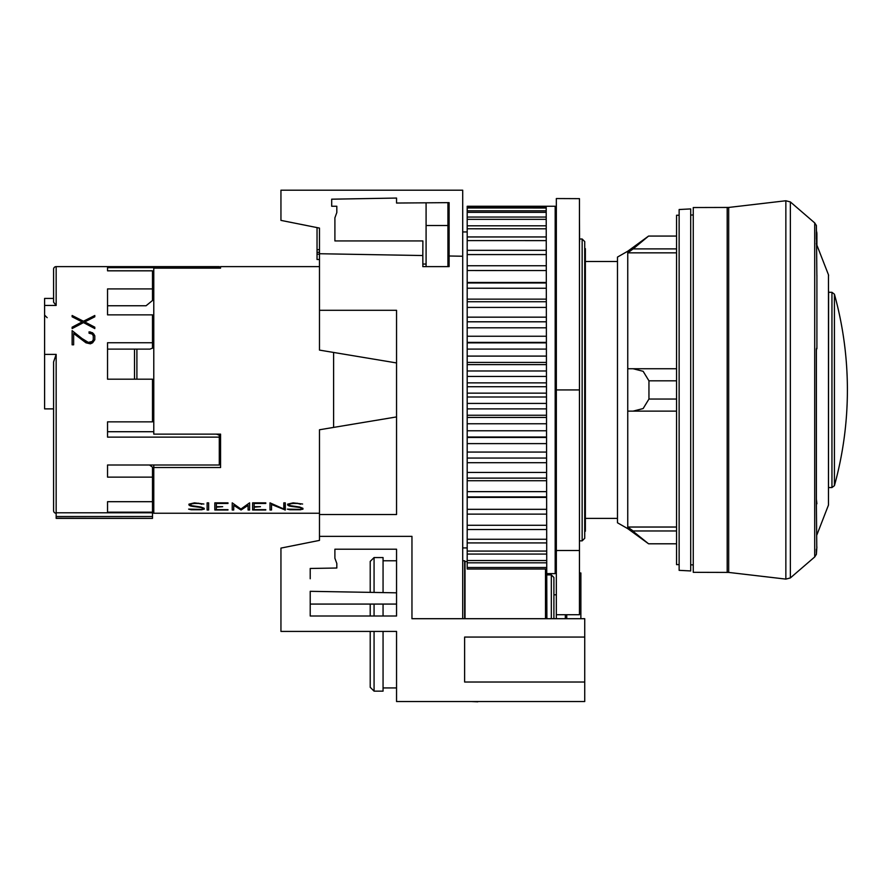 <?xml version="1.0" encoding="UTF-8"?>
<svg xmlns="http://www.w3.org/2000/svg" width="892" height="892" viewBox="0 0 892 892"><rect width="100%" height="100%" fill="white"/><g stroke="black" fill="none" stroke-linecap="round" stroke-linejoin="round"><path stroke-width="1.34" d="M728.686 572.419L693.262 572.329L693.262 207.535L728.686 207.446L785.852 200.756L785.852 579.109L728.686 572.419L728.686 207.446M816.392 549.204L816.392 554.345L816.882 546.919M816.782 547.521L816.392 504.839M816.392 499.252L816.905 503.779M816.581 348.237L816.392 350.723M816.392 232.344L816.392 239.201M679.135 564.625L676.56 564.625L676.56 215.24L679.135 215.24M693.262 564.926L690.698 564.792M690.698 215.072L693.262 214.939M676.56 248.89L633.119 248.89L648.573 236.068L627.745 251.221L617.476 257.086L617.476 522.779L627.745 528.644L648.573 543.797L627.756 527.027L633.119 530.974L676.56 530.974M690.698 570.947L679.135 570.345L679.135 209.52L690.698 208.918L690.698 570.947M584.728 248.645L585.364 248.645L585.364 531.231L584.728 531.231M617.476 518.386L585.364 518.386M585.364 261.49L617.476 261.49M220.569 268.135L220.569 266.619L220.569 268.135L153.781 268.135L153.781 434.125L220.569 434.125L220.569 467.531L153.781 467.531L153.781 513.246L319.481 513.246M319.481 266.619L220.569 266.619M56.163 513.246A2.564 2.564 0 0 1 53.587 510.67L53.587 361.951L56.163 354.392L44.6 354.392L44.6 298.419L53.587 298.419M44.6 305.443L56.163 305.443L56.163 266.619L56.163 305.443L53.587 302.198L53.587 269.194A2.564 2.564 0 0 1 56.163 266.619L219.287 266.619L219.287 268.135M107.542 379.189L107.542 349.118L149.968 349.118L152.499 348.148L152.499 342.74L107.542 342.74L107.542 379.189L152.499 379.189L152.499 421.849L107.542 421.849L107.542 431.717L153.781 431.717L107.542 431.717M94.797 328.579L83.48 322.592L72.129 328.579L72.129 327.197L82.164 321.912L72.129 316.794L72.129 315.5L83.447 321.232L94.797 315.5L94.797 316.794L84.762 321.912L94.797 327.197L94.797 328.579L94.797 327.319L84.762 321.912M89.044 331.846L92.623 332.805L94.797 335.782L94.797 339.74L92.59 342.807L90.382 343.833L85.966 342.807L73.646 333.485L73.646 344.814L72.129 344.814L72.129 330.653L82.042 338.547L88.297 342.383L92.277 341.469L93.281 339.618L93.281 335.894L92.277 334.099L89.044 333.207L89.044 331.846M56.163 518.196L152.499 518.386L56.163 518.386L56.163 512.788L152.499 512.788L152.499 501.694L107.542 501.694L107.542 512.186L152.499 512.186M107.542 477.131L107.542 465L107.542 477.131L152.499 477.131L152.499 501.694M107.542 465L219.287 465L219.287 435.151L216.399 434.125M107.542 421.849L107.542 437.125L219.287 437.125M107.542 314.865L107.542 288.919L152.499 288.919L152.499 300.493L146.076 305.755L107.542 305.755L107.542 314.865L152.499 314.865L152.499 342.74M107.542 270.822L107.542 267.678L107.542 270.822L152.499 270.822L152.499 288.919M107.542 267.678L219.287 267.678M134.514 365.854L134.514 377.762M136.9 349.118L136.9 379.189M134.514 349.831L134.514 379.189M134.514 364.07L134.514 357.647M153.781 281.682L152.499 281.682M83.447 321.232L72.129 315.634L72.129 316.794M94.797 316.794L94.797 315.634L83.447 321.365M82.164 321.912L72.129 327.319L72.129 328.579M82.042 338.547L72.129 330.787L72.129 344.814M86.234 341.435L82.042 338.681M88.297 342.383L86.234 341.569M90.293 342.383L88.297 342.517M92.277 341.469L90.293 342.517M93.281 339.618L92.277 341.603M94.797 339.74L94.797 335.916L93.716 333.931L90.404 331.98L89.044 331.98L89.044 333.207M73.646 344.814L73.646 333.608M152.499 518.196L152.499 512.788M53.587 510.67L53.587 408.882L44.6 408.882L44.6 354.392M107.542 349.118L107.542 371.63M107.542 512.186L107.542 501.694M152.499 477.131L152.499 467.14L149.477 465M270.008 502.854L283.801 508.998L283.801 502.854L285.306 502.854L285.306 510.012L271.525 504.459L271.525 510.012L270.008 510.012L270.008 502.854L270.008 509.767L271.525 509.767M283.801 502.854L283.801 508.752M284.938 510.012L285.306 502.854M271.525 504.459L284.938 509.767M232.221 502.854L240.907 509.042L249.593 502.854L249.593 510.012L248.076 510.012L248.076 505.363L241.063 510.012L233.726 505.363L233.726 510.012L232.221 510.012L232.221 502.854L232.221 509.767L233.726 509.767M248.076 509.767L249.593 509.767L249.593 502.854M248.076 505.363L241.063 510.012M233.726 505.363L240.751 509.767M208.639 510.012L207.122 510.012L207.122 502.854L207.122 509.767L208.639 509.767L208.639 502.854L208.639 510.012M207.122 502.854L208.639 502.854M202.005 509.756L191.189 509.756L202.005 509.51L204.212 508.964L204.212 508.317L204.212 509.209L202.005 509.51M191.189 509.756L188.625 509.131L201.748 509.41L202.696 509.165L202.696 508.117L201.67 507.537M189.595 509.131L191.189 509.51M202.696 508.362L201.67 507.782M200.678 507.481L198.582 507.158L200.678 507.247M198.582 507.158L193.33 506.489L198.582 506.912M193.33 506.489L191.167 506.143L193.33 506.243M191.167 506.143L190.041 505.764L191.167 505.898M190.041 505.764L188.948 504.983L188.948 504.147L190.041 505.519M188.948 504.147L194.456 502.854L203.9 504.025M201.782 504.27L200.678 503.857L201.782 504.025M200.678 503.857L198.637 503.456L200.678 503.612M198.637 503.456L194.512 503.456L198.637 503.211M194.512 503.456L191.423 503.857L194.512 503.211M191.423 503.857L190.487 504.214L191.423 503.612M190.487 504.214L191.49 505.641L200.968 507.024L204.212 508.317M227.984 510.012L214.827 510.012L214.827 502.854L214.827 509.767L227.984 510.012M214.827 502.854L227.984 502.854L227.984 503.456L216.343 503.456L227.984 502.854M216.343 503.456L216.343 506.689L222.688 506.689L216.343 507.158L222.688 506.689M216.343 507.158L216.343 509.655L227.984 509.655M265.771 510.012L252.626 510.012L252.626 502.854L252.626 509.767L265.771 510.012M252.626 502.854L265.771 502.854L265.771 503.456L254.142 503.456L265.771 502.854M254.142 503.456L254.142 506.689L260.475 506.689L254.142 507.158L260.475 506.689M254.142 507.158L254.142 509.655L265.771 509.655M300.715 509.756L289.9 509.756L300.715 509.51L302.923 508.964L302.923 508.317L302.923 509.209L300.715 509.51M289.9 509.756L287.335 509.131L300.459 509.41L301.407 509.165L301.407 508.117L300.37 507.537M288.306 509.131L289.9 509.51M301.407 508.362L300.37 507.782M299.389 507.481L297.292 507.158L299.389 507.247M297.292 507.158L292.041 506.489L297.292 506.912M292.041 506.489L289.867 506.143L292.041 506.243M289.867 506.143L288.752 505.764L289.867 505.898M288.752 505.764L287.659 504.983L287.659 504.147L288.752 505.519M287.659 504.147L293.156 502.854L302.611 504.025M300.493 504.27L299.389 503.857L300.493 504.025M299.389 503.857L297.348 503.456L299.389 503.612M297.348 503.456L293.223 503.456L297.348 503.211M293.223 503.456L290.134 503.857L293.223 503.211M290.134 503.857L289.198 504.214L290.134 503.612M289.198 504.214L290.201 505.641L299.679 507.024L302.923 508.317M153.781 467.531L153.781 465M220.569 434.125L220.569 464.297L219.287 463.55M333.608 427.413L333.608 352.452M627.756 411.123L676.56 411.123L627.756 411.123L627.756 527.027L676.56 527.027M633.119 411.123L643.143 408.558L648.952 399.036L648.952 380.828L643.143 371.306L633.119 368.742L627.756 368.742L676.56 368.742L633.119 368.742M633.119 248.89L627.756 252.837L627.756 368.742M627.745 528.644L627.745 251.221M676.56 236.068L648.952 236.068M676.56 252.837L627.756 252.837M676.56 380.828L648.952 380.828M676.56 399.036L648.952 399.036M676.56 543.797L648.952 543.797M816.392 504.905L816.392 349.118M816.871 275.673L816.392 225.52L814.708 222.911L814.708 556.954L790.368 577.927L790.368 201.938L814.708 222.911M816.392 230.66L816.882 232.946M467.196 547.922L462.703 547.922M462.703 231.942L467.196 231.942M582.153 540.864L582.153 239.011L584.728 241.576L584.728 538.289L582.153 540.864L579.588 540.864M579.588 239.011L582.153 239.011M546.194 206.275L546.751 573.612L555.181 573.612L555.181 206.253L467.196 206.264L467.196 569.029L546.194 569.029M579.454 241.754L579.454 478.012M579.454 487.812L579.454 558.838M370.213 631.413L370.213 687.286L374.071 691.144L374.071 631.413M383.058 616.004L383.058 604.074M374.071 616.004L374.071 604.074M374.071 691.144L383.058 691.144L383.058 631.413M516.646 701.547L568.026 701.547M477.777 701.547L497.926 701.547M471.489 701.547L477.777 701.803M319.481 536.36L319.481 540.396L280.947 548.101L280.947 631.413L396.55 631.413L396.55 701.547L584.728 701.547L584.728 682.023L464.62 682.023L464.62 637.066L584.728 637.066L584.728 618.702L411.959 618.702L411.959 536.36L319.481 536.36L319.481 429.766L396.55 416.921M545.491 570.936L546.194 572.374M545.681 569.029L546.194 571.884M545.491 618.702L545.491 569.029M546.885 618.702L546.751 573.612M465.022 618.702L465.022 561.503L464.62 560.767L462.703 560.767M383.058 592.589L383.058 557.556L374.071 557.556L374.071 592.433M310.215 578.752L310.215 568.472L336.819 568.014L336.819 563.488L334.89 558.191L334.89 549.204L396.55 549.204L396.55 616.004L310.215 616.004L370.213 616.004L370.213 604.074M396.55 592.823L310.215 591.318L370.213 592.366L370.213 561.414L374.071 557.556M553.899 618.702L553.899 577.47L551.323 574.894L546.885 574.894M551.323 618.702L551.323 574.894M464.62 618.702L464.62 560.767M566.743 618.702L566.743 614.722M580.87 618.702L580.87 572.976L579.454 572.976M565.327 618.702L565.327 614.722M579.454 198.648L556.34 198.548L556.34 389.938L579.454 389.938L579.454 198.648M556.34 389.938L556.34 614.722L579.454 614.722L579.454 389.938M556.34 614.722L556.34 618.702M555.181 549.896L556.463 551.401M319.481 254.175L317.039 254.175L317.039 259.505L319.481 259.505M319.481 252.313L317.039 252.313L317.039 254.175M319.481 249.66L317.039 249.66L317.039 252.313M317.039 227.605L317.039 249.66M447.929 266.619L447.929 202.651M426.086 202.819L426.086 266.619M467.196 437.493L546.194 437.493M579.454 217.871L579.588 241.788M555.181 558.626L556.34 558.626M467.196 567.502L546.194 567.502M467.196 562.807L546.194 562.807M467.196 560.533L546.194 560.533M467.196 554.055L546.194 554.055M467.196 551.078L546.194 551.078M467.196 542.916L546.194 542.916M467.196 539.27L546.194 539.27M467.196 529.536L546.194 529.536M467.196 525.288L546.194 525.288M467.196 514.126L546.194 514.126M467.196 509.332L546.194 509.332M467.196 497.401L546.194 497.401M467.196 496.911L546.194 496.911M467.196 491.637L546.194 491.637M467.196 480.721L546.194 480.721M467.196 478.123L546.194 478.123M467.196 472.448L546.194 472.448M467.196 462.703L546.194 462.703M467.196 458.064L546.194 458.064M467.196 452.066L546.194 452.066M467.196 443.625L546.194 443.625M546.194 437.002L467.196 437.002M467.196 430.78L546.194 430.78M467.196 423.767L546.194 423.767M546.194 417.445L467.196 417.445M467.196 415.248L546.194 415.248M467.196 408.893L546.194 408.893M467.196 403.418L546.194 403.418M546.194 396.996L467.196 396.996M546.194 393.149L467.196 393.138M467.196 386.727L546.194 386.727M467.196 382.869L546.194 382.869M546.194 376.446L467.196 376.446M546.194 370.983L467.196 370.972M467.196 364.616L546.194 364.616M467.196 362.42L546.194 362.42M546.194 356.098L467.196 356.098M546.194 349.095L467.196 349.084M467.196 342.863L546.194 342.863M546.194 336.239L467.196 336.239M546.194 327.81L467.196 327.799M467.196 321.8L546.194 321.8M546.194 317.162L467.196 317.162M546.194 307.428L467.196 307.417M467.196 301.741L546.194 301.741M546.194 299.143L467.196 299.143M546.194 288.25L467.196 288.228M467.196 282.954L546.194 282.954M546.194 282.463L467.196 282.463M546.194 270.555L467.196 270.532M467.196 265.738L546.194 265.738M467.196 254.577L546.194 254.577M467.196 250.329L546.194 250.329M546.194 240.617L467.196 240.595M467.196 236.949L546.194 236.949M546.194 228.809L467.196 228.787M467.196 225.81L546.194 225.81M467.196 219.332L546.194 219.332M467.196 217.057L546.194 217.057M467.196 212.363L546.194 212.363M467.196 210.835L546.194 210.835M546.194 208.003L467.196 207.981M467.196 207.212L546.194 207.212M422.875 266.619L422.819 255.536L319.481 253.729L319.481 350.099L396.55 362.944M319.481 310.293L396.55 310.293L396.55 514.528L319.481 514.528M319.481 253.729L319.481 228.084L280.947 220.38L280.947 190.197L462.703 190.197L462.703 256.238L449.111 255.993L449.111 266.619L422.786 266.619M422.819 255.536L422.886 240.929L334.901 240.929L334.901 217.815L336.819 212.519L336.819 206.253L331.69 206.253L331.69 199.184L396.55 198.057L396.55 203.041L449.111 202.64L449.111 255.993M462.703 618.702L462.703 256.238M396.55 604.074L310.215 604.074L310.215 616.004L310.215 591.318M334.89 558.191L334.89 549.204L334.89 558.191M584.728 637.066L584.728 682.023M816.905 534.854L828.467 505.073L828.467 274.792L816.336 243.728M727.192 572.329L727.192 207.535M834.421 437.805L834.421 485.672L831.946 487.556L831.946 292.308L834.421 294.193L834.421 307.026M834.421 472.838L834.421 294.193C843.052 325.524 847.378 357.436 847.4 389.938L847.4 389.737M816.871 234.34L816.871 244.932M56.163 512.788L56.163 354.392M56.163 516.513L152.499 516.513M556.34 550.498L579.454 550.498M785.852 200.756L790.368 201.938M785.852 579.109L790.368 577.927M828.601 290.926L828.467 505.073M831.946 487.556L828.601 487.556M816.392 554.345L814.708 556.954M53.587 302.198L53.587 269.194M152.499 317.675L153.781 317.574M152.499 389.614L153.781 389.715M47.164 317.686L44.6 315.11M422.786 264.054L426.086 264.054M447.929 264.054L449.111 264.054M816.905 245.01L816.905 233.648M816.905 348.705L816.905 275.204M834.421 485.672C843.052 454.34 847.378 422.429 847.4 389.938M831.946 292.308L828.601 292.308M828.467 274.792L828.601 275.617M556.34 220.893L555.181 219.744M396.55 687.933L383.058 687.933M467.196 561.503L465.022 561.503M396.55 560.767L383.058 560.767M556.34 594.808L553.899 594.808M447.929 225.52L426.086 225.52M555.181 558.838L556.34 558.838M467.196 342.383L546.194 342.383"/></g></svg>
